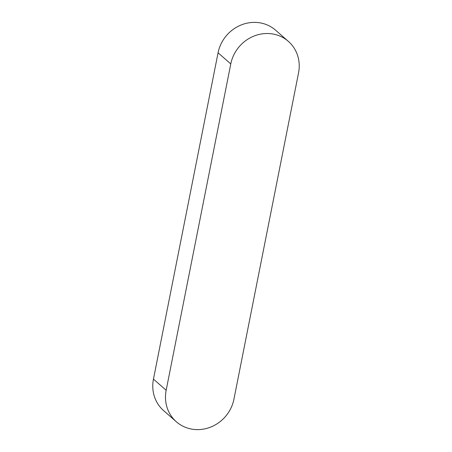<?xml version="1.0" encoding="UTF-8"?>
<svg xmlns="http://www.w3.org/2000/svg" width="452" height="452" viewBox="0 0 452 452"><rect width="100%" height="100%" fill="white"/><g stroke="black" fill="none" stroke-linecap="round" stroke-linejoin="round"><path stroke-width="0.68" d="M233.933 399.201A35.957 33.465 -48.8 0 1 210.536 427.146A35.957 33.465 -48.8 0 1 176.365 421.778A35.957 33.465 -48.8 0 1 166.166 390.257L230.78 63.935A35.957 33.465 -48.8 0 1 254.177 35.99A35.957 33.465 -48.8 0 1 288.353 41.358A35.957 33.465 -48.8 0 1 298.546 72.879L233.933 399.201M176.365 421.778L163.647 410.642A35.957 33.465 -48.8 0 1 153.454 379.121L218.067 52.799A35.957 33.465 -48.8 0 1 241.464 24.854A35.957 33.465 -48.8 0 1 275.635 30.222L288.353 41.358M153.454 379.121L166.166 390.257M218.067 52.799L230.78 63.935"/></g></svg>
